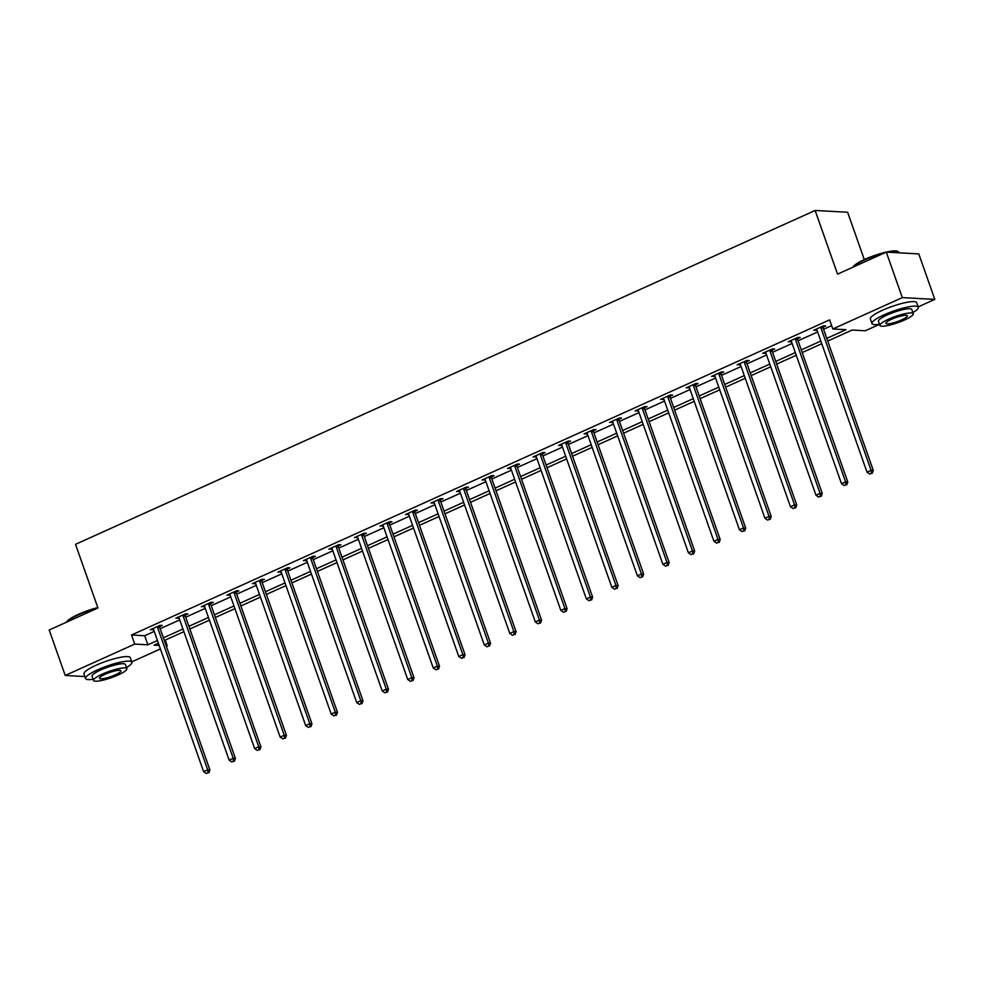 <?xml version="1.0" encoding="UTF-8"?>
<svg xmlns="http://www.w3.org/2000/svg" width="984" height="984" viewBox="0 0 984 984"><rect width="100%" height="100%" fill="white"/><g stroke="black" fill="none" stroke-linecap="round" stroke-linejoin="round"><path stroke-width="1.48" d="M864.296 259.591L847.618 212.249L815.133 210.465L75.522 544.324L97.945 607.989L49.2 629.994L65.215 675.467L134.722 644.089L147.895 644.815L157.428 640.51M815.133 210.465L837.556 274.13L886.301 252.125L918.785 253.909L934.8 299.394L918.158 306.897M879.536 324.339L865.293 330.772L852.119 330.046L827.729 341.054M165.189 640.129L167.218 645.873L166.345 646.267M160.404 648.948L131.758 661.875M826.781 338.373L845.969 329.702L832.796 328.988L829.598 319.886L131.524 635L144.697 635.726L154.23 631.421M160.171 628.727L179.74 619.895M185.693 617.214L205.262 608.383M211.203 605.701L230.773 596.857M236.726 594.176L256.295 585.345M262.236 582.663L281.805 573.832M287.758 571.138L307.328 562.307M313.269 559.625L332.838 550.794M338.779 548.113L358.348 539.281M364.301 536.587L383.871 527.756M389.812 525.075L409.381 516.243M415.334 513.562L434.903 504.718M440.844 502.037L460.414 493.205M466.354 490.524L485.924 481.693M491.877 478.999L511.446 470.168M517.387 467.486L536.957 458.655M542.91 455.973L562.479 447.13M568.42 444.448L587.989 435.617M593.942 432.935L613.512 424.104M619.453 421.41L639.022 412.579M644.963 409.897L664.532 401.066M670.485 398.385L690.055 389.553M695.995 386.86L715.565 378.028M721.518 375.347L741.087 366.515M747.028 363.834L766.597 354.99M772.551 352.309L792.108 343.478M798.061 340.796L817.63 331.965M823.571 329.271L831.628 325.642M823.079 327.168L825.724 325.975L823.534 325.852L813.719 330.28L816.917 329.947A1.968 1.759 -86.9 0 0 816.56 329.308L816.363 329.087M797.569 338.68L800.213 337.487L798.024 337.364L788.209 341.792L791.407 341.46A1.968 1.759 -86.9 0 0 791.038 340.821L790.853 340.599M772.046 350.206L774.703 349L772.501 348.889L762.686 353.317L765.884 352.985M746.536 361.718L749.181 360.525L746.991 360.402L737.176 364.83L740.374 364.498A1.968 1.759 -86.9 0 0 740.017 363.859L739.82 363.637M721.014 373.231L723.671 372.038L721.469 371.915L711.653 376.355L714.864 376.011A1.968 1.759 -86.9 0 0 714.495 375.384L714.31 375.15M695.504 384.756L698.148 383.563L695.959 383.44L686.143 387.868L689.341 387.536A1.968 1.759 -86.9 0 0 688.984 386.897L688.788 386.675M669.993 396.269L672.638 395.076L670.436 394.953L660.633 399.381L663.831 399.049M644.471 407.782L647.115 406.589L644.926 406.478L635.111 410.906L638.309 410.574A1.968 1.759 -86.9 0 0 637.952 409.934L637.755 409.713M618.961 419.307L621.605 418.114L619.416 417.991L609.6 422.419L612.798 422.087A1.968 1.759 -86.9 0 0 612.429 421.447L612.245 421.226M593.438 430.82L596.095 429.627L593.893 429.504L584.078 433.932L587.276 433.6A1.968 1.759 -86.9 0 0 586.919 432.96L586.735 432.739M567.928 442.345L570.572 441.139L568.383 441.029L558.568 445.457L561.766 445.125A1.968 1.759 -86.9 0 0 561.409 444.485L561.212 444.264M542.418 453.858L545.062 452.665L542.861 452.542L533.045 456.97L536.255 456.637M516.895 465.371L519.54 464.177L517.35 464.054L507.535 468.495L510.733 468.163A1.968 1.759 -86.9 0 0 510.376 467.523L510.179 467.289M491.385 476.896L494.029 475.702L491.84 475.579L482.025 480.007L485.223 479.675M465.863 488.408L468.519 487.215L466.318 487.092L456.502 491.52L459.7 491.188A1.968 1.759 -86.9 0 0 459.344 490.549L459.147 490.327M440.352 499.933L442.997 498.728L440.807 498.617L430.992 503.045L434.19 502.713A1.968 1.759 -86.9 0 0 433.833 502.074L433.637 501.852M414.83 511.446L417.487 510.253L415.285 510.13L405.469 514.558L408.68 514.226A1.968 1.759 -86.9 0 0 408.311 513.587L408.126 513.365M389.32 522.959L391.964 521.766L389.775 521.643L379.959 526.083L383.157 525.739M363.809 534.484L366.454 533.291L364.252 533.168L354.449 537.596L357.647 537.264A1.968 1.759 -86.9 0 0 357.278 536.624L357.094 536.403M338.287 545.997L340.931 544.804L338.742 544.681L328.927 549.109L332.125 548.777A1.968 1.759 -86.9 0 0 331.768 548.137L331.571 547.916M312.777 557.522L315.421 556.317L313.232 556.206L303.416 560.634L306.614 560.302M287.254 569.035L289.911 567.842L287.709 567.719L277.894 572.147L281.092 571.815A1.968 1.759 -86.9 0 0 280.735 571.175L280.551 570.954M261.744 580.548L264.388 579.355L262.199 579.232L252.384 583.66L255.582 583.327A1.968 1.759 -86.9 0 0 255.225 582.688L255.028 582.466M236.234 592.073L238.878 590.88L236.677 590.757L226.861 595.185L230.072 594.853A1.968 1.759 -86.9 0 0 229.702 594.213L229.518 593.992M210.711 603.586L213.356 602.393L211.166 602.269L201.351 606.697L204.549 606.365M185.201 615.098L187.846 613.905L185.644 613.795L175.841 618.223L179.039 617.89A1.968 1.759 -86.9 0 0 178.67 617.251L178.485 617.017M159.679 626.623L162.323 625.43L160.134 625.307L150.318 629.735L153.516 629.403A1.968 1.759 -86.9 0 0 153.16 628.764L152.963 628.542M886.301 252.125L902.316 297.611L934.8 299.394M84.882 676.549L65.215 675.467M131.524 635L134.722 644.089M832.796 328.988L902.316 297.611M163.381 637.829L182.95 628.997M188.891 626.316L208.46 617.472M214.414 614.791L233.983 605.959M239.924 603.278L259.493 594.447M265.446 591.753L285.016 582.922M290.957 580.24L310.526 571.409M316.467 568.727L336.036 559.884M341.989 557.202L361.558 548.371M367.499 545.689L387.069 536.858M393.022 534.164L412.591 525.333M418.532 522.652L438.101 513.82M444.042 511.139L463.612 502.295M469.565 499.614L489.134 490.782M495.075 488.101L514.644 479.269M520.597 476.576L540.167 467.744M546.108 465.063L565.677 456.232M571.63 453.55L591.199 444.719M597.14 442.025L616.71 433.194M622.651 430.512L642.22 421.681M648.173 418.999L667.742 410.156M673.683 407.474L693.253 398.643M699.206 395.962L718.775 387.13M724.716 384.437L744.285 375.605M750.226 372.924L769.796 364.092M775.749 361.411L795.318 352.567M801.259 349.886L820.828 341.054M158.375 643.192L154.045 645.147L159.162 645.43M166.198 645.824L167.218 645.873M821.775 343.736L802.206 352.567M796.265 355.261L776.696 364.092M770.743 366.774L751.173 375.605M745.232 378.286L725.663 387.13M719.722 389.812L700.153 398.643M694.2 401.324L674.63 410.156M668.689 412.849L649.12 421.681M643.167 424.362L623.598 433.194M617.657 435.875L598.087 444.719M592.134 447.4L572.565 456.232M566.624 458.913L547.055 467.744M541.114 470.438L521.545 479.269M515.591 481.951L496.022 490.782M490.081 493.464L470.512 502.307M464.559 504.989L444.989 513.82M439.048 516.502L419.479 525.333M413.526 528.027L393.957 536.858M388.016 539.539L368.447 548.371M362.506 551.052L342.936 559.884M336.983 562.577L317.414 571.409M311.473 574.09L291.904 582.922M285.95 585.603L266.381 594.447M260.44 597.128L240.871 605.959M234.93 608.641L215.361 617.472M209.407 620.166L189.838 628.997M183.897 631.679L164.328 640.51M144.697 635.726L147.895 644.815M815.576 329.443L815.921 330.403M790.066 340.956L790.398 341.915M764.543 352.481L764.888 353.441M739.033 363.994L739.365 364.953M713.511 375.507L713.855 376.466M688 387.032L688.333 387.991M662.49 398.545L662.822 399.504M636.968 410.07L637.312 411.017M611.458 421.582L611.79 422.542M585.935 433.095L586.279 434.055M560.425 444.62L560.757 445.58M534.902 456.133L535.247 457.093M509.392 467.646L509.737 468.605M483.882 479.171L484.214 480.131M458.359 490.684L458.704 491.643M432.849 502.209L433.181 503.168M407.327 513.722L407.671 514.681M381.817 525.235L382.149 526.194M356.306 536.76L356.638 537.719M330.784 548.273L331.128 549.232M305.274 559.798L305.606 560.757M279.751 571.31L280.096 572.27M254.241 582.823L254.573 583.783M228.718 594.348L229.063 595.308M203.208 605.861L203.54 606.821M177.698 617.374L178.03 618.333M152.176 628.899L152.52 629.858M820.89 327.045L820.89 327.352A1.968 1.759 -86.9 0 0 821 328.09L871.098 470.34L867.015 472.185L816.917 329.935M823.091 326.048L823.079 327.475A1.968 1.759 -86.9 0 0 823.202 328.213L873.288 470.463L871.098 470.34L871.369 473.292L869.733 474.03L871.369 473.292M872.242 473.341L873.288 470.463M867.015 472.185L869.733 474.03M852.993 267.168L853.128 266.91A23.96 4.514 -19.4 0 1 864.875 259.333A23.96 4.514 -19.4 0 1 897.482 251.289L898.207 251.621A24.551 4.625 160.6 0 0 887.802 252.212M899.118 252.839L898.933 252.31A24.551 4.625 160.6 0 0 898.207 251.621M884.321 253.023A24.551 4.625 160.6 0 0 864.813 259.862A24.551 4.625 160.6 0 0 853.079 267.119M912.869 312.555A24.551 4.625 160.6 0 0 918.281 307.242A24.551 4.625 160.6 0 0 884.149 314.794A24.551 4.625 160.6 0 0 871.972 323.552A24.551 4.625 160.6 0 0 879.524 324.302M918.281 307.242L916.682 302.703A24.551 4.625 160.6 0 0 882.55 310.243A24.551 4.625 160.6 0 0 870.373 319.001L871.972 323.552M879.93 325.458L878.454 321.264A17.675 3.333 -19.4 0 1 887.224 314.966A17.675 3.333 -19.4 0 1 911.799 309.529L913.275 313.712A17.675 3.333 160.6 0 0 888.7 319.148A17.675 3.333 160.6 0 0 879.93 325.458A17.675 3.333 160.6 0 0 904.505 320.021A17.675 3.333 160.6 0 0 913.275 313.712M891.504 319.308A11.39 2.152 160.6 0 0 885.858 323.367A11.39 2.152 160.6 0 0 901.688 319.862A11.39 2.152 160.6 0 0 907.346 315.803A11.39 2.152 160.6 0 0 891.504 319.308M66.605 622.146L66.727 621.888A23.96 4.514 -19.4 0 1 78.486 614.311A23.96 4.514 -19.4 0 1 97.785 607.571M97.92 608.001A24.551 4.625 160.6 0 0 78.412 614.84A24.551 4.625 160.6 0 0 66.678 622.097M126.469 667.533A24.551 4.625 160.6 0 0 131.881 662.22A24.551 4.625 160.6 0 0 97.76 669.772A24.551 4.625 160.6 0 0 85.583 678.529A24.551 4.625 160.6 0 0 93.123 679.28M131.881 662.22L130.282 657.669A24.551 4.625 160.6 0 0 96.149 665.221A24.551 4.625 160.6 0 0 83.972 673.979L85.583 678.529M93.529 680.436L92.065 676.242A17.675 3.333 -19.4 0 1 100.823 669.944A17.675 3.333 -19.4 0 1 125.398 664.507L126.875 668.689A17.675 3.333 160.6 0 0 102.299 674.126A17.675 3.333 160.6 0 0 93.529 680.436A17.675 3.333 160.6 0 0 118.105 674.987A17.675 3.333 160.6 0 0 126.875 668.689M105.116 674.286A11.39 2.152 160.6 0 0 99.458 678.345A11.39 2.152 160.6 0 0 115.3 674.839A11.39 2.152 160.6 0 0 120.946 670.781A11.39 2.152 160.6 0 0 105.116 674.286M795.367 338.558L795.367 338.877A1.968 1.759 -86.9 0 0 795.49 339.603L845.588 481.853L841.492 483.697L791.394 341.448M797.581 337.561L797.569 338.988A1.968 1.759 -86.9 0 0 797.68 339.726L847.778 481.976L845.588 481.853L845.846 484.804L844.211 485.543L845.846 484.804M846.732 484.854L847.778 481.976M841.492 483.697L844.211 485.543M769.857 350.083L769.857 350.39A1.968 1.759 -86.9 0 0 769.968 351.128L820.066 493.378L815.982 495.223L765.884 352.973A1.968 1.759 -86.9 0 0 765.527 352.346L765.343 352.124M772.059 349.086L772.046 350.513A1.968 1.759 -86.9 0 0 772.169 351.239L822.267 493.488L820.066 493.378L820.336 496.33L818.7 497.068L820.336 496.33M821.209 496.379L822.267 493.488M815.982 495.223L818.7 497.068M744.334 361.595L744.334 361.903A1.968 1.759 -86.9 0 0 744.457 362.641L794.555 504.89L790.459 506.735L740.374 364.486M746.548 360.599L746.536 362.026A1.968 1.759 -86.9 0 0 746.659 362.764L796.745 505.013L794.555 504.89L794.814 507.842L793.178 508.58L794.814 507.842M795.699 507.892L796.745 505.013M790.459 506.735L793.178 508.58M718.824 373.121L718.824 373.428A1.968 1.759 -86.9 0 0 718.947 374.154L769.033 516.403L764.949 518.248L714.851 375.999M721.026 372.124L721.014 373.551A1.968 1.759 -86.9 0 0 721.137 374.277L771.235 516.526L769.033 516.403L769.304 519.367L767.668 520.106L769.304 519.367M770.177 519.417L771.235 516.526M764.949 518.248L767.668 520.106M693.314 384.633L693.302 384.941A1.968 1.759 -86.9 0 0 693.425 385.679L743.523 527.928L739.439 529.773L689.341 387.524M695.516 383.637L695.504 385.064A1.968 1.759 -86.9 0 0 695.626 385.802L745.712 528.051L743.523 527.928L743.781 530.88L742.145 531.618L743.781 530.88M744.667 530.929L745.712 528.051M739.439 529.773L742.145 531.618M667.792 396.146L667.792 396.466A1.968 1.759 -86.9 0 0 667.915 397.192L718.013 539.441L713.917 541.286L663.819 399.037A1.968 1.759 -86.9 0 0 663.462 398.409L663.278 398.188M669.993 395.15L669.981 396.577A1.968 1.759 -86.9 0 0 670.104 397.315L720.202 539.564L718.013 539.441L718.271 542.393L716.635 543.131L718.271 542.393M719.144 542.442L720.202 539.564M713.917 541.286L716.635 543.131M642.281 407.671L642.281 407.979A1.968 1.759 -86.9 0 0 642.392 408.704L692.49 550.966L688.406 552.811L638.309 410.562M644.483 406.675L644.471 408.102A1.968 1.759 -86.9 0 0 644.594 408.827L694.692 551.077L692.49 550.966L692.761 553.918L691.125 554.656L692.761 553.918M693.634 553.967L694.692 551.077M688.406 552.811L691.125 554.656M616.759 419.184L616.759 419.492A1.968 1.759 -86.9 0 0 616.882 420.229L666.98 562.479L662.884 564.324L612.798 422.074M618.973 418.188L618.961 419.614A1.968 1.759 -86.9 0 0 619.071 420.353L669.169 562.602L666.98 562.479L667.238 565.431L665.602 566.169L667.238 565.431M668.124 565.48L669.169 562.602M662.884 564.324L665.602 566.169M591.249 430.697L591.249 431.017A1.968 1.759 -86.9 0 0 591.372 431.742L641.457 573.992L637.374 575.837L587.276 433.587M593.45 429.713L593.438 431.14A1.968 1.759 -86.9 0 0 593.561 431.865L643.659 574.115L641.457 573.992L641.728 576.956L640.092 577.694L641.728 576.956M642.601 576.993L643.659 574.115M637.374 575.837L640.092 577.694M565.738 442.222L565.726 442.529A1.968 1.759 -86.9 0 0 565.849 443.267L615.947 585.517L611.851 587.362L561.766 445.112M567.94 441.226L567.928 442.652A1.968 1.759 -86.9 0 0 568.051 443.378L618.136 585.64L615.947 585.517L616.205 588.469L614.569 589.207L616.205 588.469M617.091 588.518L618.136 585.64M611.851 587.362L614.569 589.207M540.216 453.735L540.216 454.042A1.968 1.759 -86.9 0 0 540.339 454.78L590.425 597.03L586.341 598.875L536.243 456.625A1.968 1.759 -86.9 0 0 535.886 455.998L535.702 455.776M542.418 452.738L542.405 454.165A1.968 1.759 -86.9 0 0 542.528 454.903L592.626 597.153L590.425 597.03L590.695 599.982L589.059 600.72L590.695 599.982M591.568 600.031L592.626 597.153M586.341 598.875L589.059 600.72M514.706 465.26L514.693 465.567A1.968 1.759 -86.9 0 0 514.817 466.293L564.914 608.543L560.831 610.4L510.733 468.138M516.908 464.263L516.895 465.69A1.968 1.759 -86.9 0 0 517.018 466.416L567.104 608.666L564.914 608.543L565.185 611.507L563.549 612.245L565.185 611.507M566.058 611.556L567.104 608.666M560.831 610.4L563.549 612.245M489.183 476.773L489.183 477.08A1.968 1.759 -86.9 0 0 489.306 477.818L539.404 620.068L535.308 621.913L485.21 479.663A1.968 1.759 -86.9 0 0 484.854 479.036L484.669 478.814M491.385 475.776L491.385 477.203A1.968 1.759 -86.9 0 0 491.496 477.941L541.594 620.191L539.404 620.068L539.663 623.02L538.027 623.758L539.663 623.02M540.536 623.069L541.594 620.191M535.308 621.913L538.027 623.758M463.673 488.285L463.673 488.605A1.968 1.759 -86.9 0 0 463.784 489.331L513.882 631.58L509.798 633.425L459.7 491.176M465.875 487.301L465.863 488.716A1.968 1.759 -86.9 0 0 465.986 489.454L516.083 631.703L513.882 631.58L514.152 634.532L512.516 635.27L514.152 634.532M515.026 634.582L516.083 631.703M509.798 633.425L512.516 635.27M438.151 499.811L438.151 500.118A1.968 1.759 -86.9 0 0 438.274 500.856L488.372 643.106L484.276 644.951L434.19 502.701M440.365 498.814L440.352 500.241A1.968 1.759 -86.9 0 0 440.463 500.967L490.561 643.216L488.372 643.106L488.63 646.058L486.994 646.796L488.63 646.058M489.515 646.107L490.561 643.216M484.276 644.951L486.994 646.796M412.64 511.323L412.64 511.631A1.968 1.759 -86.9 0 0 412.763 512.369L462.849 654.618L458.765 656.463L408.668 514.214M414.842 510.327L414.83 511.754A1.968 1.759 -86.9 0 0 414.953 512.492L465.051 654.741L462.849 654.618L463.12 657.57L461.484 658.308L463.12 657.57M463.993 657.62L465.051 654.741M458.765 656.463L461.484 658.308M387.13 522.848L387.118 523.156A1.968 1.759 -86.9 0 0 387.241 523.882L437.339 666.131L433.243 667.976L383.157 525.727A1.968 1.759 -86.9 0 0 382.801 525.112L382.604 524.878M389.332 521.852L389.32 523.279A1.968 1.759 -86.9 0 0 389.443 524.005L439.528 666.254L437.339 666.131L437.597 669.095L435.961 669.833L437.597 669.095M438.483 669.145L439.528 666.254M433.243 667.976L435.961 669.833M361.608 534.361L361.608 534.669A1.968 1.759 -86.9 0 0 361.731 535.407L411.816 677.656L407.733 679.501L357.635 537.252M363.809 533.365L363.797 534.792A1.968 1.759 -86.9 0 0 363.92 535.53L414.018 677.779L411.816 677.656L412.087 680.608L410.451 681.346L412.087 680.608M412.96 680.657L414.018 677.779M407.733 679.501L410.451 681.346M336.097 545.874L336.097 546.194A1.968 1.759 -86.9 0 0 336.208 546.919L386.306 689.169L382.222 691.014L332.125 548.764M338.299 544.878L338.287 546.304A1.968 1.759 -86.9 0 0 338.41 547.043L388.508 689.292L386.306 689.169L386.577 692.121L384.941 692.859L386.577 692.121M387.45 692.17L388.508 689.292M382.222 691.014L384.941 692.859M310.575 557.399L310.575 557.707A1.968 1.759 -86.9 0 0 310.698 558.445L360.796 700.694L356.7 702.539L306.614 560.29A1.968 1.759 -86.9 0 0 306.245 559.662L306.061 559.441M312.789 556.403L312.777 557.83A1.968 1.759 -86.9 0 0 312.887 558.555L362.985 700.805L360.796 700.694L361.054 703.646L359.418 704.384L361.054 703.646M361.94 703.695L362.985 700.805M356.7 702.539L359.418 704.384M285.065 568.912L285.065 569.219A1.968 1.759 -86.9 0 0 285.188 569.957L335.273 712.207L331.19 714.052L281.092 571.802M287.267 567.916L287.254 569.342A1.968 1.759 -86.9 0 0 287.377 570.08L337.475 712.33L335.273 712.207L335.544 715.159L333.908 715.897L335.544 715.159M336.417 715.208L337.475 712.33M331.19 714.052L333.908 715.897M259.542 580.437L259.542 580.745A1.968 1.759 -86.9 0 0 259.665 581.47L309.763 723.72L305.667 725.565L255.582 583.315M261.756 579.441L261.744 580.867A1.968 1.759 -86.9 0 0 261.867 581.593L311.953 723.843L309.763 723.72L310.022 726.684L308.386 727.422L310.022 726.684M310.907 726.721L311.953 723.843M305.667 725.565L308.386 727.422M234.032 591.95L234.032 592.257A1.968 1.759 -86.9 0 0 234.155 592.995L284.241 735.245L280.157 737.09L230.059 594.84M236.234 590.953L236.222 592.38A1.968 1.759 -86.9 0 0 236.345 593.106L286.442 735.368L284.241 735.245L284.511 738.197L282.875 738.935L284.511 738.197M285.385 738.246L286.442 735.368M280.157 737.09L282.875 738.935M208.522 603.463L208.51 603.782A1.968 1.759 -86.9 0 0 208.633 604.508L258.731 746.758L254.647 748.603L204.549 606.353A1.968 1.759 -86.9 0 0 204.192 605.726L203.995 605.504M210.724 602.466L210.711 603.893A1.968 1.759 -86.9 0 0 210.834 604.631L260.92 746.881L258.731 746.758L258.989 749.71L257.353 750.448L258.989 749.71M259.874 749.759L260.92 746.881M254.647 748.603L257.353 750.448M182.999 614.988L182.999 615.295A1.968 1.759 -86.9 0 0 183.122 616.021L233.22 758.283L229.124 760.128L179.026 617.878M185.201 613.991L185.189 615.418A1.968 1.759 -86.9 0 0 185.312 616.144L235.41 758.393L233.22 758.283L233.479 761.235L231.843 761.973L233.479 761.235M234.352 761.284L235.41 758.393M229.124 760.128L231.843 761.973M157.489 626.5L157.489 626.808A1.968 1.759 -86.9 0 0 157.6 627.546L207.698 769.796L203.614 771.64L153.516 629.391M159.691 625.504L159.679 626.931A1.968 1.759 -86.9 0 0 159.802 627.669L209.9 769.918L207.698 769.796L207.968 772.747L206.333 773.486L207.968 772.747M208.842 772.797L209.9 769.918M203.614 771.64L206.333 773.486M820.89 327.352L823.079 327.475M821 328.09L823.202 328.213M795.367 338.877L797.569 338.988M795.49 339.603L797.68 339.726M769.857 350.39L772.046 350.513M769.968 351.128L772.169 351.239M744.334 361.903L746.536 362.026M744.457 362.641L746.659 362.764M718.824 373.428L721.014 373.551M718.947 374.154L721.137 374.277M693.302 384.941L695.504 385.064M693.425 385.679L695.626 385.802M667.792 396.466L669.981 396.577M667.915 397.192L670.104 397.315M642.281 407.979L644.471 408.102M642.392 408.704L644.594 408.827M616.759 419.492L618.961 419.614M616.882 420.229L619.071 420.353M591.249 431.017L593.438 431.14M591.372 431.742L593.561 431.865M565.726 442.529L567.928 442.652M565.849 443.267L568.051 443.378M540.216 454.042L542.405 454.165M540.339 454.78L542.528 454.903M514.693 465.567L516.895 465.69M514.817 466.293L517.018 466.416M489.183 477.08L491.385 477.203M489.306 477.818L491.496 477.941M463.673 488.605L465.863 488.716M463.784 489.331L465.986 489.454M438.151 500.118L440.352 500.241M438.274 500.856L440.463 500.967M412.64 511.631L414.83 511.754M412.763 512.369L414.953 512.492M387.118 523.156L389.32 523.279M387.241 523.882L389.443 524.005M361.608 534.669L363.797 534.792M361.731 535.407L363.92 535.53M336.097 546.194L338.287 546.304M336.208 546.919L338.41 547.043M310.575 557.707L312.777 557.83M310.698 558.445L312.887 558.555M285.065 569.219L287.254 569.342M285.188 569.957L287.377 570.08M259.542 580.745L261.744 580.867M259.665 581.47L261.867 581.593M234.032 592.257L236.222 592.38M234.155 592.995L236.345 593.106M208.51 603.782L210.711 603.893M208.633 604.508L210.834 604.631M182.999 615.295L185.189 615.418M183.122 616.021L185.312 616.144M157.489 626.808L159.679 626.931M157.6 627.546L159.802 627.669"/></g></svg>
